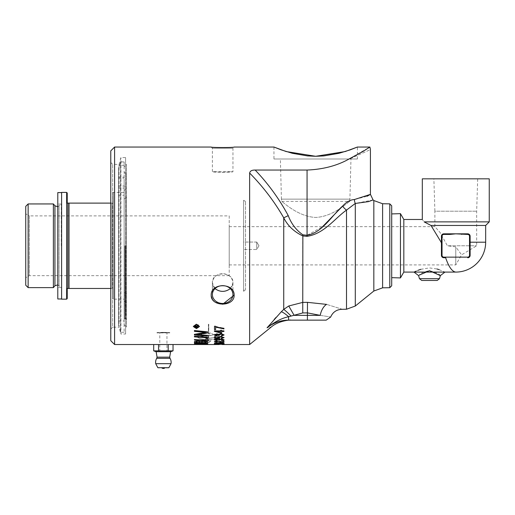 <?xml version="1.0" encoding="UTF-8"?>
<svg xmlns="http://www.w3.org/2000/svg" width="515" height="515" viewBox="0 0 515 515"><rect width="100%" height="100%" fill="white"/><g stroke="black" fill="none" stroke-linecap="round" stroke-linejoin="round"><path stroke-width="0.39" stroke-dasharray="2.58 1.93" d="M215.631 327.051L215.631 329.613M214.504 329.613L214.504 326.182L223.941 328.222L223.941 328.924M207.571 344.368L194.419 344.265L207.571 344.368L201.5 344.503M201.5 344.484L206.077 344.464M195.912 344.484L200.007 344.477M200.007 344.503L195.912 344.516M207.571 342.99L207.571 341.909M194.419 342.559L194.631 341.316L197.554 340.833L200.708 341.374L203.412 340.904L207.571 341.863M206.077 342.668L201.532 342.514M200.039 342.462L195.912 342.308M206.077 343.878L195.912 344.072L206.077 343.672L199.704 344.361L195.912 343.93L206.077 343.672M207.571 343.93L207.571 343.434L194.419 343.737L194.593 344.22L199.794 344.387L207.255 344.129L207.571 343.434M207.571 343.486L194.419 343.788L194.593 344.271L199.794 344.438L207.571 343.975M194.419 344.084L206.335 343.853M207.571 337.789L207.571 337.209M194.419 336.874L194.419 336.205L207.571 337.158M208.401 333.469L208.762 333.469L208.762 324.238L208.401 324.238L208.401 333.52L208.762 333.52L208.762 324.238M208.762 324.302L208.401 324.238M208.401 324.302L208.401 333.52M221.25 342.218L223.137 342.539L221.135 342.855L219.416 342.417L215.309 342.539L216.821 342.024L214.343 342.539L221.115 343.042L224.102 342.546L221.411 342.005L223.137 342.494L221.135 342.81L219.416 342.372L215.309 342.494L216.821 341.973L214.343 342.488L221.115 342.996L224.102 342.494L221.25 342.172M219.313 336.153L214.594 334.068L214.594 335.497L218.894 336.797L208.762 338.329L208.762 335.168L208.401 335.168L208.401 338.329L198.269 336.797L209.985 335.091L209.985 335.774L213.841 334.679L209.985 332.832L209.985 333.623C204.165 333.353 200.116 334.196 197.844 336.153L197.844 337.409C199.698 338.864 203.213 339.52 208.401 339.379L208.401 341.007L206.528 341.194L208.581 342.726L211.105 340.737L208.762 340.975L208.762 339.379C213.944 339.52 217.465 338.864 219.313 337.409L219.313 336.153L214.594 334.119L214.594 335.548L218.894 336.849L208.762 338.381L208.762 335.22L208.401 335.22L208.401 338.381L198.269 336.849L209.985 335.143L209.985 335.825L213.841 334.679M213.841 334.731L209.985 332.832M209.985 332.883L209.985 333.623M209.985 333.675C204.159 333.405 200.116 334.248 197.844 336.205L197.844 336.153M197.844 336.205L197.844 337.409M208.401 339.379L208.401 341.007M197.844 337.46C199.698 338.909 203.213 339.572 208.401 339.43M208.401 341.059L206.528 341.194M206.528 341.239L208.581 342.726M208.581 342.771L211.105 340.737M211.105 340.782L208.762 340.975M208.762 341.02L208.762 339.379M208.762 339.43C213.873 339.578 217.388 338.922 219.313 337.46L219.313 337.409M219.313 337.46L219.313 336.205M221.334 344.117L214.504 344.11L220.697 344.413L224.102 344.245L221.437 344.02L214.504 344.065L221.334 344.072M194.419 343.26L202.138 343.196L207.783 343.872M214.343 344.503L223.838 344.471M219.223 344.484L215.309 344.484L219.223 344.477M223.137 344.458L215.309 344.458M194.419 340.016L194.419 339.501L206.077 340.138L206.077 338.194L207.571 338.291L207.571 340.692M214.343 344.175L224.102 344.123M215.309 344.129L223.137 344.123M196.427 334.505L207.571 335.355L207.571 336.044M194.419 331.357L194.419 330.476L207.571 331.789L207.571 332.626M194.419 335.014L194.419 334.274L205.582 332.33M214.343 343.466L219.223 343.003L224.096 343.441M215.309 343.421L223.137 343.408M224.102 343.544L214.504 343.305L214.504 343.833L215.624 343.833L215.624 343.421L220.697 343.878L224.102 343.589L221.437 343.157M221.437 343.209L223.137 343.589L220.787 343.808L218.63 343.589L219.416 343.235L214.504 343.357L214.504 343.833M214.504 343.885L215.624 343.833M215.624 343.885L215.624 343.421M215.624 343.473L218.199 343.363M218.199 343.408L217.6 343.576M217.6 343.621L224.102 343.589M221.07 342.893L221.07 342.301M219.886 342.893L219.886 342.25L221.07 342.25M221.07 344.477L219.886 344.4L221.07 344.4M221.07 344.451L219.886 344.451L221.07 344.522M221.276 340.267L223.137 339.739M224.102 339.733L221.115 338.844L218.759 339.398M214.343 339.797L216.815 338.979L218.759 339.346M215.309 339.739L217.027 340.183M214.343 341.471L216.982 340.801L222.815 341.793L222.815 340.795L223.941 340.795L223.941 342.153M215.309 341.458L217.208 341.883M221.25 335.613L223.137 334.905M219.281 334.859L219.416 335.181M218.759 334.377L221.115 333.591L224.102 334.95M214.343 334.962L216.815 333.791L218.759 334.325M215.309 334.905L217.027 335.568M224.102 337.544L220.697 336.437L217.6 337.447M214.504 338.207L214.504 336.591L215.624 336.591L215.624 337.866L218.199 338.027M219.564 338.098L218.63 337.55M221.347 338.175L223.137 337.55M199.511 326.375L196.363 324.135L193.312 326.401M193.801 326.497L194.567 327.727L196.453 328.197L198.314 327.682L199.028 326.446M214.375 331.351L214.375 330.836L220.575 330.836L220.575 330.199L221.65 330.199L221.65 330.836L223.941 330.836L223.941 331.454M221.65 331.396L221.65 333.308M216.261 331.396L220.575 332.754L220.575 331.396M198.121 325.345L198.133 325.763M196.492 326.117L198.121 325.28M196.524 326.459L196.537 326.903L198.159 326.883L198.166 327.276M195.726 325.499L196.118 325.57M195.352 325.506L195.726 325.441M194.593 326.137L195.352 325.441M195.082 326.182L195.101 326.916L196.048 326.909M249.633 344.529L249.633 173.034C249.891 171.044 251.738 170.053 255.163 170.047L307.062 170.047C321.791 169.448 334.821 166.281 346.164 160.551L369.867 147.039M114.594 147.039L114.594 344.529M170.948 344.529L173.034 344.529M234.138 295.159C234.55 282.613 210.783 282.606 211.189 295.159L211.247 296.106M212.399 299.299L214.967 301.97M215.154 302.099L222.667 304.275M66.635 192.41L66.635 299.164M61.613 299.164L61.613 192.41M61.613 245.784L61.613 298.983L61.613 245.784M61.279 245.784L61.279 204.062L61.279 245.784M57.789 284.834L61.279 287.505L57.789 287.505L57.789 204.062L57.789 287.505M53.38 203.946L53.38 287.628M124.134 299.164L124.134 192.41L124.134 299.164L113.255 299.164L113.255 192.41L113.255 299.164L112.656 298.565L112.656 288.464L112.656 298.565M110.77 288.464L110.77 203.11M112.656 203.11L112.064 203.11L112.064 288.464L112.064 203.11L112.656 203.11L112.656 193.009L112.656 203.11M112.064 288.464L110.867 288.464L112.064 288.464M112.064 203.11L110.867 203.11L112.064 203.11M28.138 203.946L28.138 287.628M25.75 285.233L25.75 206.335M25.75 245.784L25.75 277.74L25.75 245.784M229.214 215.901L229.214 275.673L229.214 215.901L29.336 215.901L29.336 275.673L29.336 215.901L25.75 213.828M69.023 288.464L69.023 203.11L110.867 203.11L110.867 288.464L67.233 288.464L67.233 298.565M67.233 193.009L67.233 203.11L69.023 203.11M67.832 203.11L67.832 288.464M57.789 192.591L57.789 298.983M124.134 190.318L124.134 301.256L124.134 190.318L126.49 189.314L126.49 302.26L126.49 189.314M125.596 189.72L125.596 318.83L125.596 189.72M124.134 181.808L124.134 189.72L124.134 181.808M124.134 174.778L124.134 324.688L124.134 174.778M124.134 189.72L124.134 320.967L124.134 189.72M125.596 164.497L125.596 327.077L125.596 164.497L126.49 164.497L126.49 327.077L126.49 164.497L124.134 166.886M125.37 245.784L125.37 318.379L125.37 245.784M124.81 245.784L124.81 318.379L124.81 245.784M125.93 245.784L125.93 315.019L125.93 245.784M126.49 245.784L126.49 318.379L126.49 245.784M373.085 199.942L355.292 203.444L346.511 210.094A7.171 3.142 -134 0 1 342.617 206.058C346.498 201.893 350.438 199.717 354.442 199.53L367.118 196.247M346.164 160.551C377.997 146.163 377.997 146.163 346.164 160.551M346.511 309.232L346.511 210.094C334.686 218.431 324.122 233.862 306.94 236.353L307.062 235.297L322.59 226.658M341.039 207.745L342.617 206.058M306.94 236.353L302.749 235.909L302.872 234.808L307.062 235.297L307.062 170.047M275.886 317.523L283.733 309.399L288.754 305.981L302.749 302.395L302.749 235.909C294.046 231.731 287.705 225.699 283.733 217.826L288.245 215.637C291.303 223.735 296.177 230.128 302.872 234.808M355.292 306.039L355.292 203.444A7.171 5.362 -89.3 0 1 354.442 199.53M326.188 320.143L288.555 320.143C291.477 320.143 291.471 320.143 288.555 320.143C291.477 320.143 291.471 320.143 288.555 320.143C280.533 320.233 273.375 322.789 267.073 327.81C272.525 326.832 272.525 326.832 267.073 327.81L267.085 327.791M302.749 312.933L302.749 302.395L307.481 302.344L307.481 315.36L320.221 315.36C333.965 317.491 333.965 317.491 320.221 315.36L307.481 312.882L302.749 312.933L288.638 316.725L288.555 320.143M281.312 311.742A11.954 2.363 44 0 1 288.638 316.725C281.924 318.077 274.733 321.772 267.073 327.81M320.221 315.36A11.954 6.425 -75.2 0 1 326.594 304.384C346.601 310.609 346.601 310.609 326.594 304.384L307.481 302.344M291.046 316.03A11.954 1.024 -134 0 0 283.733 309.399L283.733 217.826C274.566 201.79 263.197 186.855 249.633 173.034M268.553 326.085L274.186 319.467M307.397 320.143L307.481 315.36L294.136 315.36L288.754 305.981M110.77 329.111L110.77 162.463L110.77 329.111L112.682 327.199L112.682 164.375L112.682 327.199L119.081 327.199L119.081 164.375L119.081 327.199L120.909 334.01L120.909 157.564L120.909 334.01L125.596 334.01L125.596 157.564L125.596 334.01M389.791 287.705L389.791 203.863M391.703 205.813L391.703 285.761M391.703 213.925L391.703 277.649L391.703 213.925M110.77 340.705L110.77 150.869M357.391 158.993L273.948 158.993L357.391 158.993L357.391 147.039M350.966 158.993L280.379 158.993L350.966 158.993L349.917 199.131L281.428 199.131L349.917 199.131M281.512 199.131L349.833 199.131L281.512 199.131L281.512 201.397C281.757 200.612 297.039 216.57 315.669 217.446C334.299 216.57 349.588 200.612 349.833 201.397C349.588 200.612 334.299 216.57 315.669 217.446C297.039 216.57 281.757 200.612 281.512 201.397L349.833 201.397L349.833 199.131M211.189 147.039L212.386 148.236L212.386 171.669L232.947 171.669L222.667 172.383L212.386 171.669C211.755 172.448 233.578 172.448 232.947 171.669L232.947 148.236L212.386 148.236L232.947 148.236L234.138 147.039M230.327 288.625L232.947 282.844C232.336 277.321 228.905 274.231 222.667 273.581C216.422 274.231 212.998 277.321 212.386 282.844L215.006 288.625M232.947 282.844L232.947 294.561A10.281 8.903 180 0 1 222.667 303.464A10.281 8.903 180 0 1 212.386 294.561A10.281 8.903 180 0 1 222.667 285.658A10.281 8.903 180 0 1 232.947 294.561L232.947 282.844C232.336 288.13 228.905 290.981 222.667 291.387C216.422 290.981 212.998 288.13 212.386 282.844C211.755 270.974 233.578 270.974 232.947 282.844M124.134 324.688L126.49 327.077L125.596 327.077M118.489 168.778L118.489 324.675L118.489 168.778L118.489 320.967L118.489 168.778L119.396 165.309L118.489 168.778M118.489 181.557L118.489 177.109L118.489 181.557M118.489 188.059L124.134 188.059L118.489 188.059M124.134 165.309L124.134 168.766L124.134 161.884L124.134 165.309L119.396 165.309L120.523 161.993L120.523 332.265L120.523 161.993L119.396 165.309L124.134 165.309M124.134 161.993L124.134 332.265L124.134 161.993L120.523 161.993L124.134 161.993M161.935 367.961L164.806 367.961L161.935 367.961M156.122 351.7L170.62 351.7L156.122 351.7M156.006 351.7L170.735 351.7M155.71 363.68L171.025 363.68M170.021 358.331L156.721 358.331M168.463 367.961L158.279 367.961M168.205 344.529L168.205 350.863L153.708 350.863M158.536 350.863L158.536 344.529M173.034 350.863L168.205 350.863M441.432 243.395L441.432 255.35L441.432 242.198L441.432 243.395L441.136 242.198L430.991 225.461L485.664 225.461M470.124 242.198L470.124 255.35L467.729 257.738L470.124 255.35L470.124 236.224L470.124 242.198L485.664 242.198M455.775 272.087C452.151 271.701 448.771 266.925 445.636 257.738L443.821 257.738A2.388 2.388 0 0 1 441.432 255.35L443.821 257.738L441.432 255.35L441.432 236.224A2.388 2.388 0 0 1 443.821 233.829L441.432 236.224L443.821 233.829L449.833 233.829L443.821 233.829L449.833 233.829L449.833 234.428L443.821 234.428A1.796 1.796 0 0 0 442.031 236.224L442.031 255.35A1.796 1.796 0 0 0 443.821 257.139L467.729 257.139A1.796 1.796 0 0 0 469.526 255.35L469.526 236.224A1.796 1.796 0 0 0 467.729 234.428L455.775 233.829L449.833 234.428M468.644 234.01L470.124 236.224L467.729 233.829L461.723 233.829L467.729 233.829A2.388 2.388 0 0 1 470.124 236.224L470.124 255.35A2.388 2.388 0 0 1 467.729 257.738A2.388 2.388 0 0 0 470.124 255.35L469.526 255.35M461.723 234.428L461.723 233.829L467.729 233.829A2.388 2.388 0 0 1 470.124 236.224L469.526 236.224M461.723 233.829L449.833 233.829M422.306 178.84L489.25 178.84M433.875 178.84L477.682 178.84L433.875 178.84L434.885 211.208L476.665 211.208L434.885 211.208L434.885 226.658L440.222 232.696L447.374 245.784L476.665 245.784L447.374 245.784L455.775 246.865L461.588 254.848L455.775 246.865L447.374 245.784L440.222 232.696L434.885 226.658L229.214 226.658L229.214 264.916L229.214 226.658M430.991 225.461L424.148 221.875C421.701 218.695 421.701 218.695 424.148 221.875L489.25 221.875M403.824 272.087L403.824 219.487M400.451 277.926L400.451 213.648M420.819 269.319L429.478 267.909L437.042 268.997M439.147 269.654L444.947 272.081M414.002 272.081L414.646 271.778M415.805 271.244L418.122 270.272M440.331 275.628C440.003 274.218 436.385 272.577 429.478 270.697C424.16 271.675 420.736 273.162 419.184 275.145M455.775 246.865L455.775 264.916L455.775 246.865M126.49 171.933L126.49 319.635L126.49 171.933L125.769 172.654L125.769 318.914L125.769 172.654L126.49 173.195M126.49 319.635L125.769 318.914L126.49 318.379M163.371 332.336L156.966 332.574L169.776 332.574L163.371 332.336M159.785 351.7L159.785 332.574L169.461 332.574L156.966 332.89L169.776 332.89L156.966 332.574L169.461 332.574L166.957 332.574L166.957 351.7L159.785 351.7L166.957 351.7M124.134 195.578L124.134 295.996L124.134 195.578L126.49 197.966L126.49 293.601L126.49 197.966M126.49 198.687L126.49 292.887L126.49 198.687L124.134 198.687L124.134 292.887L126.49 292.887M124.134 292.887L124.134 198.687M243.582 291.278L243.582 200.296L243.582 291.278L245.501 290.17L243.582 290.17L243.582 201.397L243.582 290.17M245.501 290.17L245.501 201.397L245.501 290.17M243.582 242.056L243.582 249.518L243.582 242.056L243.582 249.518L243.582 242.056L256.734 242.056L256.734 249.518L256.734 242.056L256.734 249.518L256.734 242.056L243.582 242.056M258.974 245.784L256.734 242.056L258.974 245.784L256.734 249.518L243.582 249.518L256.734 249.518L258.974 245.784M59.045 285.497L59.045 206.077L59.045 285.497M54.931 205.788L54.931 285.78M382.606 287.834L382.606 203.74M373.826 291.026L373.826 200.547M255.163 170.047C268.321 183.849 279.349 199.041 288.245 215.637M118.489 178.132L124.134 178.132L118.489 178.132M157.069 357.146L169.673 357.146M157.854 367.71L168.888 367.71M443.821 257.139L443.821 257.738A2.388 2.388 0 0 1 441.432 255.35L442.031 255.35M442.031 236.224L441.432 236.224A2.388 2.388 0 0 1 443.821 233.829L443.821 234.428M467.729 234.428L467.729 233.829M467.729 257.139L467.729 257.738M419.442 278.679L439.514 278.679M216.596 344.484L221.939 344.484M153.708 344.529L155.794 344.529M57.789 206.734L61.279 204.062L57.789 204.062M112.656 193.009L113.255 192.41L124.134 192.41M229.214 275.673L29.336 275.673L25.75 277.74M124.134 301.256L126.49 302.26M124.81 173.195L125.596 172.744L124.134 172.744M124.81 318.379L125.596 318.83L124.134 318.83M124.81 305.292L125.37 305.292M124.81 186.282L125.37 186.282M125.37 190.009L125.93 188.522M125.37 301.565L125.93 303.045M125.93 315.019L126.49 315.019M125.93 176.555L126.49 176.555M110.77 162.463L112.682 164.375L119.081 164.375L120.909 157.564L125.596 157.564M273.948 147.039L273.948 158.993M281.428 199.131L280.379 158.993M212.386 282.844L212.386 294.561L212.386 282.844M118.489 195.243L124.134 195.243L118.489 195.243M118.489 320.967L124.134 320.967M118.489 185.999L124.134 185.999L118.489 185.999M118.489 177.109L124.134 177.109L118.489 177.109M120.497 161.884L124.134 161.884L120.497 161.884M118.489 324.675L120.523 332.265L124.134 332.265M229.214 264.916L455.775 264.916L461.588 254.848L476.665 245.784L476.665 211.208L477.682 178.84M126.49 293.601L124.134 295.996M243.582 200.296L245.501 201.397L243.582 201.397"/><path stroke-width="0.77" d="M223.941 328.866L215.631 327.051L215.631 329.613L214.504 329.613L214.504 326.24L215.418 326.24C216.319 327.083 219.158 327.759 223.941 328.28L223.941 328.924L215.631 327.109M215.631 329.561L214.504 329.561M195.912 344.516L216.371 344.529M201.5 344.503L200.007 344.503M207.571 342.99L194.419 342.559L194.419 341.818L194.631 341.368L197.554 340.885L200.708 341.419L203.412 340.949L207.571 341.909L207.571 342.99M207.571 342.939L194.419 342.514M201.532 341.909L201.532 342.514L206.077 342.668L206.006 341.857L203.419 341.348L201.532 341.863L201.532 342.462M206.077 342.153L203.419 341.303L201.532 341.863M206.077 342.623L206.077 342.108M199.492 341.445L197.638 341.252L195.912 341.786L195.912 342.308L200.039 342.462L199.492 341.4L197.638 341.2L195.912 341.741L195.912 342.263M200.039 341.979L199.492 341.4M200.039 342.411L200.039 341.934M207.571 337.789L194.419 336.874L194.419 336.256L207.571 337.209L207.571 337.789M207.571 337.737L194.419 336.823M207.79 343.846L194.419 344.084M206.335 343.898L194.419 343.016L207.79 343.891L194.419 344.136L206.335 343.898L194.419 343.215M215.309 344.503L214.607 344.477M219.223 344.529L214.343 344.503L219.223 344.529M223.838 344.471L223.059 344.445M207.571 340.64L194.419 339.964M206.077 340.19L206.077 338.246L207.571 338.342L207.571 340.692L194.419 340.016L194.419 339.552L206.077 340.19M224.102 344.123L214.343 344.123M219.223 344.361L214.343 344.175L219.223 343.923L224.102 344.175L219.223 344.31M215.309 344.175L223.137 344.175M207.571 332.574L196.427 334.505L207.571 335.407L207.571 336.044L194.419 335.014L194.419 334.332L205.582 332.387L194.419 331.3M207.571 335.986L194.419 334.962M205.582 332.387L194.419 331.357L194.419 330.533L207.571 331.84L207.571 332.626L196.427 334.557M224.102 343.415L219.223 343.763L214.343 343.415M219.223 343.808L214.343 343.466L219.223 343.048L224.102 343.466L219.223 343.763M223.137 343.46L215.309 343.466M221.07 342.893L219.886 342.893L219.886 342.301L221.07 342.301L221.07 342.893M221.07 342.842L219.886 342.842M216.821 340.524L214.343 339.797L216.815 339.031L218.759 339.398L221.115 338.896L224.102 339.784L221.411 340.55L221.25 340.267L223.137 339.739L221.135 339.198L219.416 339.977L216.796 339.321L215.309 339.739L217.027 340.235L216.821 340.524L214.343 339.745M223.137 339.791L221.135 339.25L219.281 339.758M219.364 339.926L216.796 339.372L215.309 339.791M224.102 339.733L221.411 340.499M217.208 341.883L214.343 341.451M223.941 342.102L216.963 341.072L215.309 341.509L217.111 342.063M217.111 342.108L214.343 341.497L216.982 340.846L222.815 341.844L222.815 340.846L223.941 340.846L223.941 342.153L216.963 341.123L215.309 341.509M216.821 336.05L214.343 334.962L216.815 333.842L218.759 334.377L221.115 333.649L224.102 334.95L221.411 336.095L221.25 335.664L223.137 334.905L221.135 334.113L219.281 334.859L219.416 335.233L216.796 334.286L215.309 334.905L217.027 335.619L216.821 336.05L214.343 334.911M221.411 336.095L221.27 335.664M223.137 334.956L221.135 334.164L219.281 334.911M219.377 335.181L218.399 335.13M218.399 335.111L216.796 334.338L215.309 334.956M224.102 334.898L221.411 336.044M217.008 335.619L216.821 335.999M224.102 337.544L221.437 338.503L221.347 338.175M218.199 338.072L217.6 337.499L220.697 336.488L224.102 337.595L221.437 338.548L221.334 338.175L223.137 337.602L220.787 336.919L218.63 337.602L219.564 338.149L219.416 338.49L214.504 338.207L214.504 336.643L215.624 336.643L215.624 337.917L218.199 338.072L217.6 337.447M219.545 338.149L214.504 338.155M223.137 337.602L220.787 336.868L218.63 337.602M199.511 326.452L196.46 328.519L193.312 326.446L196.363 324.193L199.511 326.478L196.46 328.576L193.312 326.504M196.453 328.255L199.028 326.381L198.249 325.036L196.37 324.502L193.801 326.497L196.453 328.255M199.028 326.381L196.37 324.566L193.801 326.497M221.65 333.257L214.375 331.293M223.941 331.396L221.65 331.396L221.65 333.308L214.375 331.351L214.375 330.888L220.575 330.888L220.575 330.257L221.65 330.257L221.65 330.888L223.941 330.888L223.941 331.454L221.65 331.454M220.575 331.454L216.261 331.396L220.575 332.812L220.575 331.454L216.261 331.454M196.524 326.516L196.537 326.961L198.159 326.941L198.166 327.276L194.619 327.315L194.973 325.641L195.726 325.499L196.492 326.117L198.121 325.345L198.133 325.763L196.524 326.516L198.133 325.705M198.166 327.218L194.619 327.257L194.593 326.188M196.048 326.967L195.623 325.853L195.191 325.931L195.101 326.974L196.048 326.967L195.912 325.924L195.191 325.931M114.594 147.039L110.77 150.869L110.77 340.705L114.594 344.529L114.594 147.039L211.189 147.039C210.783 147.702 234.544 147.702 234.138 147.039C234.544 147.702 210.783 147.702 211.189 147.039M357.391 147.039L345.159 151.558L315.669 156.29L286.186 151.558L273.948 147.039L281.087 149.839L292.34 153.296L307.571 155.923L315.669 156.29L323.774 155.923L339.005 153.296L350.258 149.839L357.391 147.039L369.867 147.039L363.506 151.153L346.164 160.551C334.821 166.281 321.791 169.448 307.062 170.047L255.163 170.047C251.893 169.995 250.045 170.986 249.633 173.034L249.633 344.529L222.126 344.529M155.794 344.529L170.948 344.529M211.247 296.106L212.399 299.299M222.667 304.275L234.138 295.159C234.55 307.043 210.783 307.049 211.189 295.159C210.783 282.606 234.55 282.613 234.138 295.159M66.635 299.164L66.635 192.41L61.613 192.41L61.613 299.164L66.635 299.164L67.233 298.565L67.233 288.464L110.77 288.464M54.931 285.78L54.931 205.788L53.38 203.946L53.38 287.628L54.931 285.78L57.789 284.834M110.77 203.11L69.023 203.11L69.023 288.464M53.38 287.628L28.138 287.628L28.138 203.946L53.38 203.946M28.138 203.946L25.75 206.335L25.75 285.233L28.138 287.628M69.023 203.11L67.233 203.11L67.233 193.009L66.635 192.41M67.832 288.464L67.832 203.11M61.613 298.983L57.789 298.983L57.789 192.591L61.613 192.591M249.633 173.034C263.197 186.855 274.566 201.79 283.733 217.826C287.698 225.712 294.039 231.737 302.749 235.909L306.94 236.353C324.199 233.81 334.705 218.411 346.511 210.094L355.292 203.444L368.47 201.629L373.085 199.942L370.427 194.367L354.442 199.53C350.438 199.717 346.492 201.893 342.617 206.058C332.008 215.334 322.57 232.465 307.062 235.297L307.062 170.047M346.164 160.551C377.997 146.163 377.997 146.163 346.164 160.551M367.118 196.247L370.427 194.367L370.42 149.279L369.873 147.039M322.59 226.658L341.039 207.745M342.617 206.058A7.171 3.142 46 0 0 346.511 210.094L346.511 309.232L355.292 306.039L355.292 203.444A7.171 5.362 90.7 0 1 354.442 199.53M306.94 236.353L307.062 235.297L302.872 234.808C296.177 230.141 291.297 223.748 288.245 215.637C279.349 199.041 268.321 183.849 255.163 170.047M302.749 312.933L302.749 302.395L288.754 305.981L283.733 309.399L281.312 311.742L267.073 327.81C272.525 326.832 272.525 326.832 267.073 327.81C274.733 321.778 281.917 318.083 288.638 316.725L302.749 312.933L307.481 312.882L320.221 315.36A11.954 6.425 104.8 0 1 326.594 304.384C346.601 310.609 346.601 310.609 326.594 304.384L307.481 302.344L302.749 302.395L302.872 234.808M291.046 316.03A11.954 1.024 -134 0 0 283.733 309.399L283.733 217.826L288.245 215.637M267.073 327.81C273.375 322.789 280.533 320.233 288.555 320.143L326.188 320.143L330.662 317.053C332.742 312.232 336.404 309.65 341.645 309.315L346.511 309.232M281.312 311.742A11.954 2.363 44 0 1 288.638 316.725L288.555 320.143M320.221 315.36C333.965 317.491 333.965 317.491 320.221 315.36L294.136 315.36L288.754 305.981M267.085 327.791L268.553 326.085M274.186 319.467L275.886 317.523M389.791 287.705L391.703 285.761L391.703 205.813L389.791 203.863L389.791 287.705L382.606 287.834L373.826 291.026L355.292 306.039M215.006 288.625C220.111 292.282 225.216 292.282 230.327 288.625M232.947 294.561A10.281 8.903 180 0 0 222.667 285.658A10.281 8.903 180 0 0 212.386 294.561A10.281 8.903 180 0 0 222.667 303.464A10.281 8.903 180 0 0 232.947 294.561M171.025 363.68L155.71 363.68L157.854 367.71L168.888 367.71L171.025 363.68A7.77 7.77 0 0 0 170.021 358.331L156.721 358.331L157.069 357.146L156.122 351.7M168.205 350.863L173.034 350.863L170.735 351.7L156.006 351.7L153.708 350.863L168.205 350.863L168.205 344.529L194.419 344.529M114.594 344.529L168.205 344.529M157.854 367.71L168.888 367.71M158.536 344.529L158.536 350.863M153.708 344.529L153.708 350.863M173.034 350.863L173.034 344.529M449.833 234.428L455.775 233.829L467.729 234.428A1.796 1.796 0 0 1 469.526 236.224L469.526 255.35A1.796 1.796 0 0 1 467.729 257.139L443.821 257.139A1.796 1.796 0 0 1 442.031 255.35L442.031 236.224A1.796 1.796 0 0 1 443.821 234.428L449.833 234.428L449.833 233.829L443.821 233.829A2.388 2.388 0 0 0 441.432 236.224L441.432 255.35A2.388 2.388 0 0 0 443.821 257.738L445.636 257.738C448.771 266.925 452.151 271.701 455.775 272.087L403.824 272.087L403.824 219.487L422.306 219.487L422.306 178.84L489.25 178.84L489.25 221.875L485.664 225.461L430.991 225.461L441.136 242.198L441.432 243.395M467.729 257.139L467.729 257.738A2.388 2.388 0 0 0 470.124 255.35L470.124 236.224A2.388 2.388 0 0 0 467.729 233.829L468.644 234.01M469.526 236.224L470.124 236.224A2.388 2.388 0 0 0 467.729 233.829L461.723 233.829L461.723 234.428M449.833 233.829L461.723 233.829M489.25 221.875L424.148 221.875C421.701 218.695 421.701 218.695 424.148 221.875L430.991 225.461M403.824 272.087L400.451 277.926L400.451 213.648L403.824 219.487M437.042 268.997L439.147 269.654M414.646 271.778L415.805 271.244M418.122 270.272L420.819 269.319M419.184 275.145L429.471 270.703L440.331 275.628L444.947 272.081M437.209 280.456L421.746 280.456L437.209 280.456L439.514 278.679L419.442 278.679L418.618 275.628L414.002 272.081M391.703 277.649L400.451 277.926M389.791 203.863L382.606 203.74L382.606 287.834M382.606 203.74L373.826 200.547L373.826 291.026M307.481 302.344L307.397 320.143M170.62 351.7L169.673 357.146L157.069 357.146M455.775 272.087A29.889 29.889 0 0 0 485.664 242.198L470.124 242.198M467.729 257.738A2.388 2.388 0 0 0 470.124 255.35L469.526 255.35M443.821 234.428L443.821 233.829A2.388 2.388 0 0 0 441.432 236.224L442.031 236.224M442.031 255.35L441.432 255.35A2.388 2.388 0 0 0 443.821 257.738L443.821 257.139M467.729 234.428L467.729 233.829M194.419 344.484L195.912 344.484M200.007 344.484L201.5 344.484M206.077 344.484L207.571 344.484M234.138 147.039L273.948 147.039M57.789 206.734L54.931 205.788M373.826 200.547L373.079 199.942M249.633 344.529L271.193 327.07C278.564 320.53 291.445 319.686 290.756 320.143M161.935 367.961A2.388 2.388 0 0 0 164.806 367.961M156.721 358.331A7.77 7.77 0 0 0 155.71 363.68M169.673 357.146L170.021 358.331M485.664 225.461L485.664 242.198M439.514 278.679L440.331 275.628M419.442 278.679L421.746 280.456M391.703 213.925L400.451 213.648"/></g></svg>
